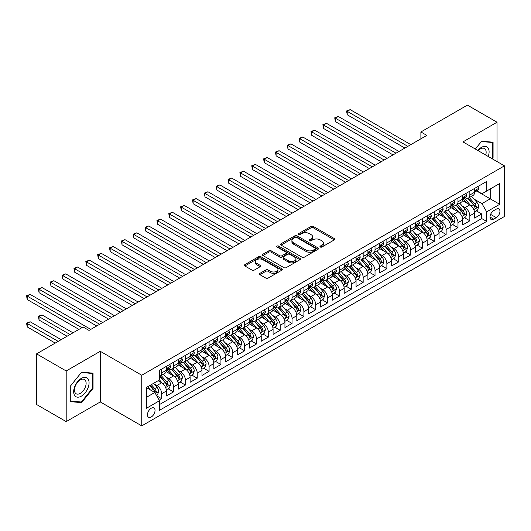 <?xml version="1.0" encoding="UTF-8"?>
<svg xmlns="http://www.w3.org/2000/svg" width="531" height="531" viewBox="0 0 531 531"><rect width="100%" height="100%" fill="white"/><g stroke="black" fill="none" stroke-linecap="round" stroke-linejoin="round"><path stroke-width="0.8" d="M320.293 247.028A1.155 0.664 0 0 0 321.919 247.028L334.284 239.893A1.646 0.949 0 0 0 334.762 239.215A1.646 0.949 0 0 0 334.284 238.545L313.343 226.458A1.646 0.949 0 0 0 311.013 226.458L298.654 233.594A1.155 0.664 0 0 0 298.316 234.065A1.155 0.664 0 0 0 298.654 234.529A1.155 0.664 0 0 0 300.28 234.529L301.88 233.607A5.264 3.04 0 0 1 309.327 233.607L311.073 234.616A5.264 3.04 0 0 1 312.613 236.766A5.264 3.04 0 0 1 311.073 238.917L309.473 239.839A1.155 0.664 0 0 0 309.135 240.311A1.155 0.664 0 0 0 309.473 240.782A1.155 0.664 0 0 0 311.1 240.782L312.699 239.853A5.264 3.04 0 0 1 320.147 239.853L321.892 240.862A5.264 3.04 0 0 1 323.432 243.012A5.264 3.04 0 0 1 321.892 245.163L320.293 246.085A1.155 0.664 0 0 0 319.954 246.557A1.155 0.664 0 0 0 320.293 247.028L320.293 246.085M151.242 416.988A5.363 3.1 120 0 0 154.747 412.262A5.363 3.1 120 0 0 153.924 407.967A5.363 3.1 120 0 0 151.242 408.233A5.363 3.1 120 0 0 147.737 412.959A5.363 3.1 120 0 0 148.561 417.253A5.363 3.1 120 0 0 151.242 416.988M259.938 273.339A1.646 0.949 0 0 0 259.46 274.009A1.646 0.949 0 0 0 259.938 274.686L265.819 278.078A1.646 0.949 0 0 0 268.142 278.078L281.868 270.146A1.646 0.949 0 0 0 282.353 269.476A1.646 0.949 0 0 0 281.868 268.805L260.927 256.712A1.646 0.949 0 0 0 258.604 256.712L244.877 264.644A1.646 0.949 0 0 0 244.393 265.314A1.646 0.949 0 0 0 244.877 265.985L251.973 270.08A1.646 0.949 0 0 0 254.296 270.08L260.17 266.688A1.646 0.949 0 0 0 260.655 266.018A1.646 0.949 0 0 0 260.17 265.347L256.652 263.316A4.401 2.542 0 0 1 255.365 261.517A4.401 2.542 0 0 1 258.079 259.168A4.401 2.542 0 0 1 262.878 259.719L276.664 267.684A4.401 2.542 0 0 1 277.952 269.476A4.401 2.542 0 0 1 275.237 271.826A4.401 2.542 0 0 1 270.438 271.275L268.142 269.947A1.646 0.949 0 0 0 265.819 269.947L259.938 273.339L259.938 274.686M100.273 351.296L66.196 370.97L36.566 353.858L36.566 404.503L66.196 421.607L100.273 401.934L141.757 425.882L141.757 375.244L100.273 351.296L100.273 401.934M497.043 161.57L497.043 122.223L462.966 141.896L504.45 165.845L141.757 375.244M497.043 122.223L467.413 105.118L420.891 131.973L420.891 138.817M36.566 353.858L83.088 327.003L89.016 330.421L426.818 135.398L420.891 131.973M302 257.183A1.646 0.949 0 0 0 304.323 257.183L318.056 249.258A1.646 0.949 0 0 0 318.534 248.588A1.646 0.949 0 0 0 318.056 247.917L297.114 235.824A1.646 0.949 0 0 0 294.785 235.824L281.058 243.749A1.646 0.949 0 0 0 280.574 244.426A1.646 0.949 0 0 0 281.058 245.096L302 257.183M277.501 247.273A1.155 0.664 0 0 1 278.669 247.439L278.669 246.072L299.962 258.358A1.646 0.949 0 0 1 300.446 259.035A1.646 0.949 0 0 1 299.962 259.705L286.236 267.631A1.646 0.949 0 0 1 283.906 267.631L262.964 255.537L268.839 252.172L268.839 250.805L262.964 254.196A1.646 0.949 0 0 0 262.487 254.867A1.646 0.949 0 0 0 262.964 255.537L262.964 254.196M268.839 252.172A1.646 0.949 0 0 1 271.168 252.172L271.168 250.805A1.646 0.949 0 0 0 268.839 250.805M271.168 250.805L279.658 255.71A1.646 0.949 0 0 0 281.988 255.71L285.884 253.46A1.646 0.949 0 0 0 286.368 252.783A1.646 0.949 0 0 0 285.884 252.112L277.043 247.008A1.155 0.664 0 0 1 276.704 246.537A1.155 0.664 0 0 1 277.414 245.926A1.155 0.664 0 0 1 278.669 246.072M159.214 400.135L161.67 398.715L156.751 395.88M153.957 383.794L156.93 385.513A6.704 3.87 60 0 1 161.67 393.723L166.409 390.982L166.409 395.98L173.524 391.878L168.128 388.758M165.805 376.95L168.785 378.669A6.704 3.87 60 0 1 173.524 386.88L178.263 384.145L178.263 389.137L185.379 385.035L179.982 381.915M177.659 370.107L180.633 371.826A6.704 3.87 60 0 1 185.379 380.037L190.118 377.302L190.118 382.293L197.227 378.191L191.837 375.072M189.514 363.264L192.487 364.983A6.704 3.87 60 0 1 197.227 373.193L201.972 370.459L201.972 375.45L209.081 371.348L203.685 368.235M201.362 356.42L204.342 358.14A6.704 3.87 60 0 1 209.081 366.35L213.82 363.616L213.82 368.607L220.936 364.505L215.54 361.392M213.216 349.577L216.19 351.296A6.704 3.87 60 0 1 220.936 359.507L225.675 356.772L225.675 361.764L232.784 357.662L227.394 354.549M225.071 342.734L228.045 344.453A6.704 3.87 60 0 1 232.784 352.664L237.53 349.929L237.53 354.92L244.638 350.818L239.249 347.705M236.926 335.891L239.899 337.61A6.704 3.87 60 0 1 244.638 345.82L249.378 343.086L249.378 348.077L256.493 343.975L251.097 340.862M248.773 329.047L251.754 330.767A6.704 3.87 60 0 1 256.493 338.977L261.232 336.242L261.232 341.234L268.347 337.132L262.951 334.019M260.628 322.204L263.602 323.923A6.704 3.87 60 0 1 268.347 332.134L273.087 329.399L273.087 334.391L280.195 330.289L274.806 327.176M272.483 315.361L275.456 317.08A6.704 3.87 60 0 1 280.195 325.291L284.941 322.556L284.941 327.547L292.05 323.445L286.654 320.332M284.331 308.518L287.311 310.237A6.704 3.87 60 0 1 292.05 318.447L296.789 315.713L296.789 320.704L303.905 316.602L298.508 313.489M296.185 301.674L299.159 303.393A6.704 3.87 60 0 1 303.905 311.604L308.644 308.869L308.644 313.861L315.753 309.759L310.363 306.646M308.04 294.831L311.013 296.55A6.704 3.87 60 0 1 315.753 304.761L320.498 302.026L320.498 307.018L327.607 302.916L322.217 299.803M319.894 287.988L322.868 289.707A6.704 3.87 60 0 1 327.607 297.918L332.346 295.183L332.346 300.174L339.462 296.072L334.065 292.959M331.742 281.145L334.722 282.864A6.704 3.87 60 0 1 339.462 291.074L344.201 288.34L344.201 293.338L351.316 289.229L345.92 286.116M343.597 274.301L346.57 276.02A6.704 3.87 60 0 1 351.316 284.231L356.055 281.496L356.055 286.494L363.164 282.386L357.775 279.273M355.451 267.458L358.425 269.177A6.704 3.87 60 0 1 363.164 277.388L367.91 274.653L367.91 279.651L375.019 275.543L369.622 272.43M367.299 260.615L370.28 262.334A6.704 3.87 60 0 1 375.019 270.544L379.758 267.81L379.758 272.808L386.873 268.699L381.477 265.586M379.154 253.772L382.128 255.491A6.704 3.87 60 0 1 386.873 263.701L391.612 260.967L391.612 265.965L398.721 261.856L393.332 258.743M391.008 246.928L393.982 248.647A6.704 3.87 60 0 1 398.721 256.858L403.467 254.123L403.467 259.121L410.576 255.013L405.186 251.9M402.863 240.085L405.837 241.804A6.704 3.87 60 0 1 410.576 250.015L415.315 247.28L415.315 252.278L422.43 248.169L417.034 245.056M414.711 233.242L417.691 234.961A6.704 3.87 60 0 1 422.43 243.171L427.17 240.437L427.17 245.435L434.285 241.326L428.889 238.213M426.566 226.398L429.539 228.118A6.704 3.87 60 0 1 434.285 236.335L439.024 233.594L439.024 238.592L446.133 234.483L440.743 231.37M438.42 219.555L441.394 221.274A6.704 3.87 60 0 1 446.133 229.492L450.879 226.75L450.879 231.748L457.987 227.64L452.591 224.527M450.268 212.719L453.248 214.431A6.704 3.87 60 0 1 457.987 222.648L462.727 219.907L462.727 224.905L469.842 220.796L469.842 215.805A6.704 3.87 -120 0 0 465.096 207.588L462.123 205.875M464.446 217.683L469.842 220.796M166.409 390.982A6.704 3.87 -120 0 0 161.67 382.771L158.112 380.72M178.263 384.145A6.704 3.87 -120 0 0 173.524 375.928L166.196 371.7M190.118 377.302A6.704 3.87 -120 0 0 185.379 369.085L178.044 364.857M201.972 370.459A6.704 3.87 -120 0 0 197.227 362.242L189.899 358.013M213.82 363.616A6.704 3.87 -120 0 0 209.081 355.398L201.753 351.17M225.675 356.772A6.704 3.87 -120 0 0 220.936 348.555L213.601 344.327M237.53 349.929A6.704 3.87 -120 0 0 232.784 341.712L225.456 337.484M249.378 343.086A6.704 3.87 -120 0 0 244.638 334.869L237.311 330.64M261.232 336.242A6.704 3.87 -120 0 0 256.493 328.032L249.165 323.797M273.087 329.399A6.704 3.87 -120 0 0 268.347 321.189L261.013 316.954M284.941 322.556A6.704 3.87 -120 0 0 280.195 314.345L272.868 310.111M296.789 315.713A6.704 3.87 -120 0 0 292.05 307.502L284.722 303.267M308.644 308.869A6.704 3.87 -120 0 0 303.905 300.659L296.57 296.424M320.498 302.026A6.704 3.87 -120 0 0 315.753 293.816L308.425 289.581M332.346 295.183A6.704 3.87 -120 0 0 327.607 286.972L320.279 282.738M344.201 288.34A6.704 3.87 -120 0 0 339.462 280.129L332.134 275.894M356.055 281.496A6.704 3.87 -120 0 0 351.316 273.286L343.982 269.051M367.91 274.653A6.704 3.87 -120 0 0 363.164 266.443L355.836 262.208M379.758 267.81A6.704 3.87 -120 0 0 375.019 259.599L367.691 255.365M391.612 260.967A6.704 3.87 -120 0 0 386.873 252.756L379.539 248.521M403.467 254.123A6.704 3.87 -120 0 0 398.721 245.913L391.393 241.678M415.315 247.28A6.704 3.87 -120 0 0 410.576 239.069L403.248 234.835M427.17 240.437A6.704 3.87 -120 0 0 422.43 232.226L415.103 227.991M439.024 233.594A6.704 3.87 -120 0 0 434.285 225.383L426.951 221.148M450.879 226.75A6.704 3.87 -120 0 0 446.133 218.54L438.805 214.305M462.727 219.907A6.704 3.87 -120 0 0 457.987 211.696L450.66 207.462M496.273 209.168L493.664 210.668A5.197 3 120 0 0 490.272 215.247A5.197 3 120 0 0 491.069 219.416A5.197 3 120 0 0 493.664 219.157L496.273 217.65A5.197 3 120 0 0 499.664 213.07A5.197 3 120 0 0 498.868 208.909A5.197 3 120 0 0 496.273 209.168M141.757 425.882L504.45 216.489L504.45 165.845M146.496 397.281L154.793 392.489L159.539 400.699L159.539 410.284L486.668 221.414L486.668 211.836L481.929 203.619L473.977 199.032M159.539 400.699L146.496 408.233L146.496 387.424L159.539 379.897L159.539 370.319L486.668 181.449L486.668 191.027L499.711 183.5L499.711 204.309L486.668 211.836M168.719 368.779L168.785 368.813A6.704 3.87 60 0 0 172.137 369.145L176.876 366.41A6.704 3.87 -120 0 0 178.263 363.337L178.263 359.507M180.573 361.936L180.633 361.969A6.704 3.87 60 0 0 183.985 362.301L188.731 359.567A6.704 3.87 -120 0 0 190.118 356.493L190.118 352.664M192.428 355.093L192.487 355.126A6.704 3.87 60 0 0 195.839 355.458L200.579 352.723A6.704 3.87 -120 0 0 201.972 349.65L201.972 345.82M204.276 348.25L204.342 348.283A6.704 3.87 60 0 0 207.694 348.615L212.433 345.88A6.704 3.87 -120 0 0 213.82 342.807L213.82 338.977M216.13 341.406L216.19 341.44A6.704 3.87 60 0 0 219.549 341.772L224.288 339.037A6.704 3.87 -120 0 0 225.675 335.964L225.675 332.134M227.985 334.563L228.045 334.596A6.704 3.87 60 0 0 231.397 334.928L236.142 332.194A6.704 3.87 -120 0 0 237.53 329.12L237.53 325.291M239.839 327.72L239.899 327.753A6.704 3.87 60 0 0 243.251 328.085L247.99 325.35A6.704 3.87 -120 0 0 249.378 322.277L249.378 318.447M251.687 320.877L251.754 320.91A6.704 3.87 60 0 0 255.106 321.242L259.845 318.507A6.704 3.87 -120 0 0 261.232 315.441L261.232 311.604M263.542 314.033L263.602 314.067A6.704 3.87 60 0 0 266.954 314.398L271.699 311.664A6.704 3.87 -120 0 0 273.087 308.597L273.087 304.761M275.397 307.19L275.456 307.223A6.704 3.87 60 0 0 278.808 307.555L283.547 304.821A6.704 3.87 -120 0 0 284.941 301.754L284.941 297.918M287.244 300.347L287.311 300.38A6.704 3.87 60 0 0 290.663 300.712L295.402 297.977A6.704 3.87 -120 0 0 296.789 294.911L296.789 291.074M299.099 293.504L299.159 293.537A6.704 3.87 60 0 0 302.517 293.869L307.257 291.134A6.704 3.87 -120 0 0 308.644 288.067L308.644 284.231M310.954 286.66L311.013 286.694A6.704 3.87 60 0 0 314.365 287.025L319.111 284.291A6.704 3.87 -120 0 0 320.498 281.224L320.498 277.388M322.808 279.817L322.868 279.85A6.704 3.87 60 0 0 326.22 280.182L330.959 277.447A6.704 3.87 -120 0 0 332.346 274.381L332.346 270.544M334.656 272.974L334.722 273.007A6.704 3.87 60 0 0 338.074 273.346L342.814 270.604A6.704 3.87 -120 0 0 344.201 267.538L344.201 263.701M346.511 266.131L346.57 266.17A6.704 3.87 60 0 0 349.922 266.502L354.668 263.761A6.704 3.87 -120 0 0 356.055 260.694L356.055 256.858M358.365 259.287L358.425 259.327A6.704 3.87 60 0 0 361.777 259.659L366.516 256.918A6.704 3.87 -120 0 0 367.91 253.851L367.91 250.015M370.213 252.444L370.28 252.484A6.704 3.87 60 0 0 373.632 252.816L378.371 250.074A6.704 3.87 -120 0 0 379.758 247.008L379.758 243.171M382.068 245.601L382.128 245.641A6.704 3.87 60 0 0 385.486 245.972L390.225 243.231A6.704 3.87 -120 0 0 391.612 240.165L391.612 236.328M393.922 238.758L393.982 238.797A6.704 3.87 60 0 0 397.334 239.129L402.08 236.388A6.704 3.87 -120 0 0 403.467 233.321L403.467 229.485M405.777 231.914L405.837 231.954A6.704 3.87 60 0 0 409.189 232.286L413.928 229.545A6.704 3.87 -120 0 0 415.315 226.478L415.315 222.642M417.625 225.071L417.691 225.111A6.704 3.87 60 0 0 421.043 225.443L425.782 222.701A6.704 3.87 -120 0 0 427.17 219.635L427.17 215.805M429.479 218.228L429.539 218.268A6.704 3.87 60 0 0 432.891 218.599L437.637 215.858A6.704 3.87 -120 0 0 439.024 212.792L439.024 208.962M441.334 211.384L441.394 211.424A6.704 3.87 60 0 0 444.746 211.756L449.485 209.015A6.704 3.87 -120 0 0 450.879 205.948L450.879 202.119M453.182 204.541L453.248 204.581A6.704 3.87 60 0 0 456.6 204.913L461.339 202.172A6.704 3.87 -120 0 0 462.727 199.105L462.727 195.275M159.539 404.536L481.69 218.54L481.69 213.953L474.581 218.062L474.581 213.064A6.704 3.87 -120 0 0 469.842 204.853L462.508 200.618M465.037 197.698L465.096 197.738A6.704 3.87 -120 0 0 468.455 198.07A6.704 3.87 -120 0 0 469.842 194.996L469.842 191.167M468.455 198.07L473.194 195.328A6.704 3.87 -120 0 0 474.581 192.262L474.581 188.432M161.67 369.085L161.67 372.921A6.704 3.87 60 0 1 160.282 375.988A6.704 3.87 60 0 1 159.539 376.26M160.282 375.988L165.022 373.253A6.704 3.87 -120 0 0 166.409 370.18L166.409 366.35M173.524 362.242L173.524 366.078A6.704 3.87 60 0 1 172.137 369.145M185.379 355.398L185.379 359.235A6.704 3.87 60 0 1 183.985 362.301M197.227 348.555L197.227 352.392A6.704 3.87 60 0 1 195.839 355.458M209.081 341.712L209.081 345.548A6.704 3.87 60 0 1 207.694 348.615M220.936 334.869L220.936 338.705A6.704 3.87 60 0 1 219.549 341.772M232.784 328.025L232.784 331.862A6.704 3.87 60 0 1 231.397 334.928M244.638 321.182L244.638 325.018A6.704 3.87 60 0 1 243.251 328.085M256.493 314.345L256.493 318.175A6.704 3.87 60 0 1 255.106 321.242M268.347 307.502L268.347 311.332A6.704 3.87 60 0 1 266.954 314.398M280.195 300.659L280.195 304.489A6.704 3.87 60 0 1 278.808 307.555M292.05 293.816L292.05 297.645A6.704 3.87 60 0 1 290.663 300.712M303.905 286.972L303.905 290.802A6.704 3.87 60 0 1 302.517 293.869M315.753 280.129L315.753 283.959A6.704 3.87 60 0 1 314.365 287.025M327.607 273.286L327.607 277.116A6.704 3.87 60 0 1 326.22 280.182M339.462 266.443L339.462 270.272A6.704 3.87 60 0 1 338.074 273.346M351.316 259.599L351.316 263.429A6.704 3.87 60 0 1 349.922 266.502M363.164 252.756L363.164 256.586A6.704 3.87 60 0 1 361.777 259.659M375.019 245.913L375.019 249.743A6.704 3.87 60 0 1 373.632 252.816M386.873 239.069L386.873 242.899A6.704 3.87 60 0 1 385.486 245.972M398.721 232.226L398.721 236.056A6.704 3.87 60 0 1 397.334 239.129M410.576 225.383L410.576 229.213A6.704 3.87 60 0 1 409.189 232.286M422.43 218.54L422.43 222.37A6.704 3.87 60 0 1 421.043 225.443M434.285 211.696L434.285 215.526A6.704 3.87 60 0 1 432.891 218.599M446.133 204.853L446.133 208.683A6.704 3.87 60 0 1 444.746 211.756M457.987 198.01L457.987 201.84A6.704 3.87 60 0 1 456.6 204.913M457.987 222.648L457.987 227.64M446.133 229.492L446.133 234.483M434.285 236.335L434.285 241.326M422.43 243.171L422.43 248.169M410.576 250.015L410.576 255.013M398.721 256.858L398.721 261.856M386.873 263.701L386.873 268.699M375.019 270.544L375.019 275.543M363.164 277.388L363.164 282.386M351.316 284.231L351.316 289.229M339.462 291.074L339.462 296.072M327.607 297.918L327.607 302.916M315.753 304.761L315.753 309.759M303.905 311.604L303.905 316.602M292.05 318.447L292.05 323.445M280.195 325.291L280.195 330.289M268.347 332.134L268.347 337.132M256.493 338.977L256.493 343.975M244.638 345.82L244.638 350.818M232.784 352.664L232.784 357.662M220.936 359.507L220.936 364.505M209.081 366.35L209.081 371.348M197.227 373.193L197.227 378.191M185.379 380.037L185.379 385.035M173.524 386.88L173.524 391.878M161.67 393.723L161.67 398.715M154.793 392.489L146.496 387.703M481.929 203.619L490.226 198.833L490.226 188.976L499.711 183.5M476.652 190.994L499.711 204.309M476.891 190.855L481.929 193.769L486.668 191.027M66.196 370.97L66.196 421.607M476.3 210.84L481.69 213.953M481.69 218.54L486.668 221.414M492.071 158.703L493.073 157.461L493.073 142.208L481.637 141.186L475.325 149.032M70.165 401.622L81.608 402.644L93.044 388.413L93.044 373.16L81.608 372.145L70.165 386.369L70.165 401.622M492.476 157.116L493.073 157.461M92.454 388.075L93.044 388.413M80.4 401.947L81.608 402.644M320.751 247.187L321.892 246.53A5.264 3.04 0 0 0 323.432 244.379L323.432 243.012M312.613 236.766L312.613 238.134A5.264 3.04 0 0 1 311.073 240.284L309.931 240.941M334.258 239.899L313.343 227.826A1.646 0.949 0 0 0 311.013 227.826L299.112 234.695M318.029 249.271L297.114 237.191A1.646 0.949 0 0 0 294.785 237.191L281.078 245.11M315.142 249.059A1.155 0.664 0 0 0 315.48 248.588A1.155 0.664 0 0 0 315.142 248.116L296.763 237.503A1.155 0.664 0 0 0 295.136 237.503L293.444 238.479A5.264 3.04 0 0 0 291.904 240.629A5.264 3.04 0 0 0 293.444 242.78L306.009 250.035A5.264 3.04 0 0 0 313.456 250.035L315.142 249.059L315.142 250.426A1.155 0.664 0 0 0 315.48 249.955L315.48 248.588M291.904 240.629L291.904 241.997A5.264 3.04 0 0 0 293.444 244.147L293.444 242.78M315.142 250.426L313.456 251.402A5.264 3.04 0 0 1 306.009 251.402L293.444 244.147M271.168 252.172L279.658 257.077A1.646 0.949 0 0 0 281.988 257.077L285.884 254.827A1.646 0.949 0 0 0 286.368 254.157L286.368 252.783M278.669 247.439L299.942 259.719M288.472 260.794A4.401 2.542 0 0 0 293.271 261.345A4.401 2.542 0 0 0 295.986 259.002A4.401 2.542 0 0 0 294.698 257.203L289.84 254.395A1.646 0.949 0 0 0 287.517 254.395L283.614 256.646A1.646 0.949 0 0 0 283.136 257.323A1.646 0.949 0 0 0 283.614 257.993L288.472 260.794L288.472 262.161A4.401 2.542 0 0 0 293.271 262.712A4.401 2.542 0 0 0 295.986 260.369L295.986 259.002M283.136 257.323L283.136 258.69A1.646 0.949 0 0 0 283.614 259.36L283.614 257.993M288.472 262.161L283.614 259.36M277.952 269.476L277.952 270.843A4.401 2.542 0 0 1 275.237 273.193A4.401 2.542 0 0 1 270.438 272.642L268.142 271.314A1.646 0.949 0 0 0 265.819 271.314L259.964 274.693M255.365 261.517L255.365 262.885A4.401 2.542 0 0 0 256.652 264.684L256.652 263.316M260.17 265.347L260.17 266.688L256.652 264.684M281.868 268.805L281.868 270.146L260.927 258.086A1.646 0.949 0 0 0 258.604 258.086L244.897 265.998L244.877 264.644M474.482 211.889L477.542 210.123L478.73 206.698A4.44 2.562 -120 0 0 476.997 202.53L471.581 196.258M470.499 205.285L464.306 198.123M466.975 203.2L463.384 199.039A10.647 6.146 -120 0 0 463.052 198.674M347.221 142.135L381.178 161.743L323.518 128.449L323.518 125.031L326.479 123.318L387.106 158.318M467.844 198.309L473.327 204.654A4.44 2.562 60 0 1 474.906 207.714C475.577 208.603 476.048 208.331 476.334 206.891A4.44 2.562 -120 0 0 474.747 203.831L469.331 197.559M468.169 198.209L474.057 205.019A2.263 1.308 60 0 1 474.628 205.909L476.334 206.891M474.906 207.714L475.232 208.238M477.721 186.613L478.73 188.359A4.44 2.562 60 0 1 477.807 190.324L475.557 191.625A4.44 2.562 -120 0 0 476.334 190.602L476.241 190.211M407.848 146.344L347.221 111.344L350.188 109.632L410.815 144.631M474.727 191.837L474.747 191.837A4.44 2.562 -120 0 0 475.557 191.625M475.756 190.271L476.334 190.602C476.055 189.932 475.577 190.211 474.906 191.425A4.44 2.562 60 0 1 474.581 192.056M404.887 148.056L347.221 114.762L347.221 111.344L346.57 110.966L350.188 109.632M347.221 114.762L346.57 110.966M488.228 156.479A10.892 6.292 120 0 0 481.398 147.406A10.892 6.292 120 0 0 477.827 150.479M485.732 155.045A8.25 4.766 120 0 0 484.438 148.534A8.25 4.766 120 0 0 480.316 148.945A8.25 4.766 120 0 0 478.159 150.665M475.351 149.045L481.398 141.525L492.476 142.514L492.476 157.289L491.573 158.417M491.746 142.089L492.476 142.514M88.04 387.849A10.892 6.292 120 0 0 85.219 377.329A10.892 6.292 120 0 0 74.698 386.661A10.892 6.292 120 0 0 77.519 397.181A10.892 6.292 120 0 0 88.04 387.849M85.338 387.086A8.25 4.766 120 0 0 84.416 379.486A8.25 4.766 120 0 0 75.236 386.183A8.25 4.766 120 0 0 76.165 393.776A8.25 4.766 120 0 0 85.338 387.086M70.284 401.044L70.284 386.263L81.369 372.477L92.454 373.472L92.454 388.247L81.369 402.033L70.165 400.971M91.717 373.047L92.454 373.472M462.627 218.732L465.694 216.967L466.875 213.542A4.44 2.562 -120 0 0 465.149 209.373L459.733 203.101M458.645 212.128L452.458 204.966M455.127 210.044L451.529 205.882A10.647 6.146 -120 0 0 451.204 205.51M335.373 148.979L369.33 168.586L311.664 135.292L311.664 131.874L314.631 130.161L375.258 165.161M455.996 205.152L461.472 211.497A4.44 2.562 60 0 1 463.059 214.557C463.722 215.447 464.2 215.174 464.479 213.734A4.44 2.562 -120 0 0 462.893 210.674L457.476 204.402M456.315 205.046L462.202 211.862A2.263 1.308 60 0 1 462.773 212.745L464.479 213.734M463.059 214.557L463.377 215.082M450.779 225.575L453.839 223.81L455.021 220.385A4.44 2.562 -120 0 0 453.295 216.217L447.879 209.944M446.797 218.971L440.604 211.809M443.272 216.887L439.681 212.725A10.647 6.146 -120 0 0 439.349 212.354M323.518 155.822L357.476 175.429L299.816 142.135L299.816 138.717L302.776 137.005L363.403 172.004M444.142 211.995L449.618 218.341A4.44 2.562 60 0 1 451.204 221.4C451.868 222.29 452.346 222.018 452.624 220.577A4.44 2.562 -120 0 0 451.045 217.518L445.628 211.245M444.467 211.889L450.348 218.706A2.263 1.308 60 0 1 450.919 219.588L452.624 220.577M451.204 221.4L451.529 221.925M438.925 232.419L441.984 230.653L443.173 227.228A4.44 2.562 -120 0 0 441.44 223.06L436.024 216.787M434.942 225.814L428.749 218.653M431.418 223.73L427.827 219.569A10.647 6.146 -120 0 0 427.495 219.197M311.664 162.665L345.621 182.272L287.961 148.979L287.961 145.56L290.922 143.848L351.549 178.847M432.287 218.838L437.77 225.184A4.44 2.562 60 0 1 439.349 228.244C440.02 229.133 440.491 228.861 440.77 227.421A4.44 2.562 -120 0 0 439.19 224.361L433.774 218.088M432.612 218.732L438.5 225.549A2.263 1.308 60 0 1 439.071 226.432L440.77 227.421M439.349 228.244L439.675 228.768M427.07 239.262L430.137 237.496L431.318 234.071A4.44 2.562 -120 0 0 429.586 229.903L424.176 223.631M423.088 232.658L416.901 225.496M419.563 230.573L415.972 226.412A10.647 6.146 -120 0 0 415.647 226.04M299.816 169.508L333.773 189.116L276.107 155.822L276.107 152.404L279.074 150.691L339.701 185.691M420.439 225.682L425.915 232.02A4.44 2.562 60 0 1 427.495 235.08C428.165 235.976 428.636 235.704 428.922 234.264A4.44 2.562 -120 0 0 427.336 231.204L421.919 224.932M420.758 225.575L426.645 232.392A2.263 1.308 60 0 1 427.216 233.275L428.922 234.264M427.495 235.08L427.82 235.611M465.866 193.457L466.875 195.202A4.44 2.562 60 0 1 465.959 197.167L463.702 198.468A4.44 2.562 -120 0 0 464.479 197.446L464.386 197.054M396 153.187L335.373 118.187L338.333 116.475L398.96 151.474M462.879 198.68L462.893 198.68A4.44 2.562 -120 0 0 463.702 198.468M463.908 197.114L464.479 197.446C464.2 196.775 463.722 197.054 463.059 198.269A4.44 2.562 60 0 1 462.727 198.899M393.033 154.899L335.373 121.606L335.373 118.187L334.722 117.809L338.333 116.475M335.373 121.606L334.722 117.809M454.018 200.3L455.021 202.045A4.44 2.562 60 0 1 454.105 204.01L451.854 205.311A4.44 2.562 -120 0 0 452.624 204.289L452.531 203.897M384.145 160.03L322.868 124.652L326.479 123.318M451.025 205.524L451.045 205.524A4.44 2.562 -120 0 0 451.854 205.311M452.054 203.957L452.624 204.289C452.346 203.619 451.874 203.891 451.204 205.112A4.44 2.562 60 0 1 450.879 205.743M323.518 128.449L322.868 124.652M442.164 207.143L443.173 208.889A4.44 2.562 60 0 1 442.25 210.853L440 212.154A4.44 2.562 -120 0 0 440.77 211.132L440.677 210.741M372.291 166.873L311.013 131.496L314.631 130.161M439.17 212.367L439.19 212.367A4.44 2.562 -120 0 0 440 212.154M440.199 210.8L440.77 211.132C440.491 210.462 440.02 210.734 439.349 211.955A4.44 2.562 60 0 1 439.024 212.586M311.664 135.292L311.013 131.496M430.309 213.986L431.318 215.732A4.44 2.562 60 0 1 430.402 217.697L428.145 218.998A4.44 2.562 -120 0 0 428.922 217.975L428.829 217.584M360.443 173.717L299.159 138.339L302.776 137.005M427.316 219.21L427.336 219.21A4.44 2.562 -120 0 0 428.145 218.998M428.344 217.644L428.922 217.975C428.643 217.305 428.165 217.577 427.495 218.799A4.44 2.562 60 0 1 427.17 219.429M299.816 142.135L299.159 138.339M415.215 246.105L418.282 244.34L419.463 240.915A4.44 2.562 -120 0 0 417.738 236.746L412.322 230.474M411.233 239.501L405.047 232.339M407.715 237.417L404.124 233.255A10.647 6.146 -120 0 0 403.792 232.883M287.961 176.352L321.919 195.959L264.252 162.665L264.252 159.247L267.219 157.534L327.846 192.534M408.585 232.525L414.061 238.864A4.44 2.562 60 0 1 415.647 241.924C416.311 242.82 416.789 242.548 417.067 241.107A4.44 2.562 -120 0 0 415.481 238.047L410.071 231.775M408.903 232.419L414.791 239.235A2.263 1.308 60 0 1 415.361 240.118L417.067 241.107M415.647 241.924L415.965 242.455M418.461 220.83L419.463 222.575A4.44 2.562 60 0 1 418.547 224.54L416.297 225.841A4.44 2.562 -120 0 0 417.067 224.819L416.974 224.427M348.588 180.56L287.311 145.182L290.922 143.848M415.468 226.047L415.481 226.047A4.44 2.562 -120 0 0 416.297 225.841M416.496 224.487L417.067 224.819C416.789 224.148 416.317 224.421 415.647 225.642A4.44 2.562 60 0 1 415.315 226.272M287.961 148.979L287.311 145.182M403.368 252.948L406.427 251.183L407.616 247.758A4.44 2.562 -120 0 0 405.883 243.59L400.467 237.317M399.385 246.344L393.192 239.182M395.86 244.26L392.27 240.098A10.647 6.146 -120 0 0 391.938 239.727M276.107 183.195L310.064 202.802L252.404 169.508L252.404 166.09L255.365 164.378L315.991 199.377M396.73 239.368L402.206 245.707A4.44 2.562 60 0 1 403.792 248.767C404.463 249.663 404.934 249.391 405.213 247.95A4.44 2.562 -120 0 0 403.633 244.891L398.217 238.618M397.055 239.262L402.936 246.079A2.263 1.308 60 0 1 403.507 246.961L405.213 247.95M403.792 248.767L404.118 249.298M406.607 227.673L407.616 229.419A4.44 2.562 60 0 1 406.693 231.383L404.443 232.684A4.44 2.562 -120 0 0 405.213 231.662L405.12 231.27M336.734 187.403L275.456 152.025L279.074 150.691M403.613 232.89L403.633 232.89A4.44 2.562 -120 0 0 404.443 232.684M404.642 231.33L405.213 231.662C404.934 230.992 404.463 231.264 403.792 232.485A4.44 2.562 60 0 1 403.467 233.116M276.107 155.822L275.456 152.025M391.513 259.792L394.573 258.026L395.761 254.601A4.44 2.562 -120 0 0 394.029 250.433L388.612 244.16M387.53 253.187L381.338 246.019M384.006 251.103L380.415 246.942A10.647 6.146 -120 0 0 380.083 246.57M264.252 190.038L298.21 209.645L240.55 176.352L240.55 172.927L243.51 171.221L304.137 206.22M384.875 246.211L390.358 252.55A4.44 2.562 60 0 1 391.938 255.61C392.608 256.506 393.079 256.234 393.365 254.794A4.44 2.562 -120 0 0 391.778 251.734L386.362 245.461M385.201 246.105L391.088 252.922A2.263 1.308 60 0 1 391.659 253.805L393.365 254.794M391.938 255.61L392.263 256.141M394.752 234.516L395.761 236.262A4.44 2.562 60 0 1 394.838 238.227L392.588 239.527A4.44 2.562 -120 0 0 393.365 238.505L393.272 238.114M324.879 194.246L263.602 158.869L267.219 157.534M391.759 239.733L391.778 239.733A4.44 2.562 -120 0 0 392.588 239.527M392.787 238.173L393.365 238.505C393.086 237.835 392.608 238.107 391.938 239.328A4.44 2.562 60 0 1 391.612 239.959M264.252 162.665L263.602 158.869M379.658 266.635L382.725 264.869L383.906 261.444A4.44 2.562 -120 0 0 382.181 257.276L376.764 251.004M375.676 260.031L369.49 252.862M372.158 257.947L368.56 253.785A10.647 6.146 -120 0 0 368.235 253.413M252.404 196.882L286.362 216.489L228.695 183.195L228.695 179.77L231.662 178.064L292.289 213.064M373.027 253.055L378.503 259.393A4.44 2.562 60 0 1 380.09 262.453C380.754 263.349 381.231 263.077 381.51 261.637A4.44 2.562 -120 0 0 379.924 258.577L374.508 252.305M373.346 252.948L379.234 259.765A2.263 1.308 60 0 1 379.804 260.648L381.51 261.637M380.09 262.453L380.408 262.984M382.897 241.359L383.906 243.105A4.44 2.562 60 0 1 382.99 245.07L380.734 246.371A4.44 2.562 -120 0 0 381.51 245.349L381.417 244.957M313.031 201.09L251.754 165.712L255.365 164.378M379.911 246.576L379.924 246.576A4.44 2.562 -120 0 0 380.734 246.371M380.939 245.017L381.51 245.349C381.231 244.678 380.754 244.95 380.09 246.172A4.44 2.562 60 0 1 379.758 246.802M252.404 169.508L251.754 165.712M367.81 273.478L370.87 271.713L372.052 268.288A4.44 2.562 -120 0 0 370.326 264.119L364.91 257.847M363.828 266.874L357.635 259.705M360.303 264.79L356.713 260.628A10.647 6.146 -120 0 0 356.381 260.256M240.55 203.725L274.507 223.332L216.847 190.038L216.847 186.613L219.807 184.907L280.434 219.907M361.173 259.898L366.649 266.237A4.44 2.562 60 0 1 368.235 269.297C368.899 270.193 369.377 269.921 369.656 268.48A4.44 2.562 -120 0 0 368.076 265.42L362.66 259.148M361.498 259.792L367.379 266.608A2.263 1.308 60 0 1 367.95 267.491L369.656 268.48M368.235 269.297L368.56 269.828M371.05 248.203L372.052 249.948A4.44 2.562 60 0 1 371.136 251.913L368.886 253.214A4.44 2.562 -120 0 0 369.656 252.192L369.563 251.8M301.177 207.933L239.899 172.555L243.51 171.221M368.056 253.42L368.076 253.42A4.44 2.562 -120 0 0 368.886 253.214M369.085 251.86L369.656 252.192C369.377 251.521 368.906 251.794 368.235 253.015A4.44 2.562 60 0 1 367.91 253.645M240.55 176.352L239.899 172.555M355.956 280.322L359.016 278.556L360.204 275.131A4.44 2.562 -120 0 0 358.471 270.963L353.055 264.69M351.973 273.717L345.781 266.549M348.449 271.633L344.858 267.471A10.647 6.146 -120 0 0 344.526 267.1M228.695 210.568L262.653 230.175L204.993 196.882L204.993 193.457L207.953 191.751L268.58 226.75M349.318 266.741L354.801 273.08A4.44 2.562 60 0 1 356.381 276.14C357.051 277.036 357.522 276.764 357.801 275.323A4.44 2.562 -120 0 0 356.221 272.264L350.805 265.991M349.644 266.635L355.531 273.452A2.263 1.308 60 0 1 356.102 274.335L357.801 275.323M356.381 276.14L356.706 276.671M359.195 255.046L360.204 256.792A4.44 2.562 60 0 1 359.281 258.756L357.031 260.057A4.44 2.562 -120 0 0 357.801 259.035L357.708 258.637M289.322 214.776L228.045 179.398L231.662 178.064M356.201 260.263L356.221 260.263A4.44 2.562 -120 0 0 357.031 260.057M357.23 258.703L357.801 259.035C357.522 258.365 357.051 258.637 356.381 259.858A4.44 2.562 60 0 1 356.055 260.489M228.695 183.195L228.045 179.398M344.101 287.165L347.168 285.399L348.349 281.974A4.44 2.562 -120 0 0 346.617 277.806L341.207 271.533M340.119 280.56L333.933 273.392M336.594 278.476L333.003 274.315A10.647 6.146 -120 0 0 332.678 273.943M216.847 217.411L250.805 237.018L193.138 203.725L193.138 200.3L196.105 198.594L256.732 233.594M337.47 273.584L342.946 279.923A4.44 2.562 60 0 1 344.526 282.983C345.196 283.879 345.668 283.607 345.953 282.167A4.44 2.562 -120 0 0 344.367 279.107L338.951 272.834M337.789 273.478L343.676 280.295A2.263 1.308 60 0 1 344.247 281.178L345.953 282.167M344.526 282.983L344.851 283.514M347.34 261.889L348.349 263.635A4.44 2.562 60 0 1 347.433 265.6L345.177 266.901A4.44 2.562 -120 0 0 345.953 265.878L345.86 265.48M277.474 221.619L216.19 186.242L219.807 184.907M344.347 267.106L344.367 267.106A4.44 2.562 -120 0 0 345.177 266.901M345.376 265.546L345.953 265.878C345.674 265.208 345.196 265.48 344.526 266.701A4.44 2.562 60 0 1 344.201 267.332M216.847 190.038L216.19 186.242M332.247 294.008L335.313 292.242L336.495 288.818A4.44 2.562 -120 0 0 334.769 284.649L329.353 278.377M328.264 287.404L322.078 280.235M324.746 285.32L321.155 281.158A10.647 6.146 -120 0 0 320.824 280.786M204.993 224.255L238.95 243.862L181.283 210.568L181.283 207.143L184.25 205.437L244.877 240.437M325.616 280.428L331.092 286.767A4.44 2.562 60 0 1 332.678 289.826C333.342 290.722 333.82 290.45 334.099 289.01A4.44 2.562 -120 0 0 332.512 285.95L327.103 279.678M325.934 280.322L331.822 287.138A2.263 1.308 60 0 1 332.393 288.021L334.099 289.01M332.678 289.826L332.997 290.357M335.492 268.732L336.495 270.478A4.44 2.562 60 0 1 335.579 272.443L333.329 273.744A4.44 2.562 -120 0 0 334.099 272.722L334.006 272.323M265.619 228.463L204.342 193.085L207.953 191.751M332.499 273.95L332.512 273.95A4.44 2.562 -120 0 0 333.329 273.744M333.528 272.39L334.099 272.722C333.82 272.051 333.349 272.323 332.678 273.545A4.44 2.562 60 0 1 332.346 274.175M204.993 196.882L204.342 193.085M320.399 300.851L323.459 299.086L324.647 295.661A4.44 2.562 -120 0 0 322.914 291.492L317.498 285.22M316.416 294.247L310.223 287.079M312.892 292.163L309.301 288.001A10.647 6.146 -120 0 0 308.969 287.629M193.138 231.098L227.095 250.705L169.435 217.411L169.435 213.986L172.396 212.281L233.023 247.28M313.761 287.271L319.237 293.61A4.44 2.562 60 0 1 320.824 296.67C321.494 297.566 321.965 297.294 322.244 295.853A4.44 2.562 -120 0 0 320.664 292.793L315.248 286.521M314.086 287.165L319.967 293.982A2.263 1.308 60 0 1 320.538 294.864L322.244 295.853M320.824 296.67L321.149 297.201M323.638 275.576L324.647 277.321A4.44 2.562 60 0 1 323.724 279.286L321.474 280.587A4.44 2.562 -120 0 0 322.244 279.565L322.151 279.167M253.765 235.306L192.487 199.928L196.105 198.594M320.644 280.793L320.664 280.793A4.44 2.562 -120 0 0 321.474 280.587M321.673 279.233L322.244 279.565C321.965 278.894 321.494 279.167 320.824 280.381A4.44 2.562 60 0 1 320.498 281.018M193.138 203.725L192.487 199.928M308.544 307.695L311.604 305.922L312.792 302.504A4.44 2.562 -120 0 0 311.06 298.336L305.644 292.063M304.562 301.09L298.369 293.922M301.037 299.006L297.446 294.844A10.647 6.146 -120 0 0 297.114 294.473M181.283 237.941L215.241 257.542L157.581 224.255L157.581 220.83L160.541 219.124L221.168 254.123M301.907 294.114L307.389 300.453A4.44 2.562 60 0 1 308.969 303.513C309.639 304.409 310.111 304.137 310.396 302.69A4.44 2.562 -120 0 0 308.81 299.63L303.393 293.364M302.232 294.008L308.119 300.825A2.263 1.308 60 0 1 308.69 301.708L310.396 302.69M308.969 303.513L309.294 304.044M311.783 282.419L312.792 284.165A4.44 2.562 60 0 1 311.87 286.129L309.619 287.43A4.44 2.562 -120 0 0 310.396 286.408L310.303 286.01M241.91 242.149L180.633 206.771L184.25 205.437M308.79 287.636L308.81 287.636A4.44 2.562 -120 0 0 309.619 287.43M309.819 286.076L310.396 286.408C310.117 285.738 309.639 286.01 308.969 287.225A4.44 2.562 60 0 1 308.644 287.862M181.29 210.568L180.633 206.771M296.69 314.538L299.756 312.766L300.938 309.347A4.44 2.562 -120 0 0 299.212 305.179L293.796 298.907M292.707 307.934L286.521 300.765M289.189 305.849L285.592 301.688A10.647 6.146 -120 0 0 285.266 301.316M169.435 244.784L203.393 264.385L145.726 231.098L145.726 227.673L148.693 225.967L209.32 260.967M290.059 300.958L295.535 307.296A4.44 2.562 60 0 1 297.121 310.356C297.785 311.252 298.263 310.98 298.541 309.533A4.44 2.562 -120 0 0 296.955 306.473L291.539 300.207M290.377 300.851L296.265 307.668A2.263 1.308 60 0 1 296.836 308.551L298.541 309.533M297.121 310.356L297.44 310.887M299.929 289.262L300.938 291.008A4.44 2.562 60 0 1 300.022 292.973L297.765 294.274A4.44 2.562 -120 0 0 298.541 293.251L298.449 292.853M230.062 248.993L168.785 213.615L172.396 212.281M296.942 294.479L296.955 294.479A4.44 2.562 -120 0 0 297.765 294.274M297.971 292.92L298.541 293.251C298.263 292.581 297.785 292.853 297.121 294.068A4.44 2.562 60 0 1 296.789 294.705M169.435 217.411L168.785 213.615M284.842 321.381L287.902 319.609L289.083 316.191A4.44 2.562 -120 0 0 287.357 312.022L281.941 305.75M280.859 314.777L274.666 307.608M277.335 312.693L273.744 308.531A10.647 6.146 -120 0 0 273.412 308.159M157.581 251.628L191.538 271.228L133.878 237.941L133.878 234.516L136.839 232.804L197.466 267.81M278.204 307.801L283.68 314.14A4.44 2.562 60 0 1 285.266 317.199C285.93 318.096 286.408 317.817 286.687 316.376A4.44 2.562 -120 0 0 285.107 313.317L279.691 307.051M278.529 307.695L284.41 314.511A2.263 1.308 60 0 1 284.981 315.394L286.687 316.376M285.266 317.199L285.592 317.724M288.081 296.106L289.083 297.851A4.44 2.562 60 0 1 288.167 299.816L285.917 301.117A4.44 2.562 -120 0 0 286.687 300.095L286.594 299.696M218.208 255.836L156.93 220.458L160.541 219.124M285.087 301.323L285.107 301.323A4.44 2.562 -120 0 0 285.917 301.117M286.116 299.763L286.687 300.095C286.408 299.424 285.937 299.696 285.266 300.911A4.44 2.562 60 0 1 284.941 301.548M157.581 224.255L156.93 220.458M272.987 328.224L276.047 326.452L277.235 323.034A4.44 2.562 -120 0 0 275.503 318.865L270.087 312.593M269.005 321.62L262.812 314.452M265.48 319.529L261.889 315.374A10.647 6.146 -120 0 0 261.557 315.002M145.726 258.471L179.684 278.071L122.024 244.784L122.024 241.359L124.984 239.647L185.611 274.653M266.35 314.644L271.832 320.983A4.44 2.562 60 0 1 273.412 324.043C274.082 324.939 274.554 324.66 274.832 323.22A4.44 2.562 -120 0 0 273.253 320.16L267.836 313.894M266.675 314.538L272.562 321.355A2.263 1.308 60 0 1 273.133 322.237L274.832 323.22M273.412 324.043L273.737 324.567M276.226 302.949L277.235 304.694A4.44 2.562 60 0 1 276.312 306.659L274.062 307.96A4.44 2.562 -120 0 0 274.832 306.938L274.739 306.54M206.353 262.679L145.076 227.301L148.693 225.967M273.233 308.166L273.253 308.166A4.44 2.562 -120 0 0 274.062 307.96M274.261 306.606L274.832 306.938C274.554 306.268 274.082 306.54 273.412 307.754A4.44 2.562 60 0 1 273.087 308.392M145.726 231.098L145.076 227.301M261.133 335.068L264.199 333.295L265.381 329.877A4.44 2.562 -120 0 0 263.648 325.702L258.239 319.436M257.15 328.463L250.964 321.295M253.626 326.373L250.035 322.217A10.647 6.146 -120 0 0 249.709 321.846M133.878 265.314L167.836 284.915L110.169 251.628L110.169 248.203L113.136 246.49L173.763 281.496M254.502 321.487L259.978 327.826A4.44 2.562 60 0 1 261.557 330.886C262.228 331.782 262.699 331.503 262.984 330.063A4.44 2.562 -120 0 0 261.398 327.003L255.982 320.737M254.82 321.381L260.708 328.198A2.263 1.308 60 0 1 261.279 329.081L262.984 330.063M261.557 330.886L261.883 331.41M264.372 309.792L265.381 311.538A4.44 2.562 60 0 1 264.465 313.502L262.208 314.803A4.44 2.562 -120 0 0 262.984 313.781L262.891 313.383M194.505 269.522L133.221 234.144L136.839 232.804M261.378 315.009L261.398 315.009A4.44 2.562 -120 0 0 262.208 314.803M262.407 313.449L262.984 313.781C262.706 313.111 262.228 313.383 261.557 314.598A4.44 2.562 60 0 1 261.232 315.235M133.878 237.941L133.221 234.144M249.278 341.911L252.344 340.139L253.526 336.72A4.44 2.562 -120 0 0 251.8 332.545L246.384 326.28M245.295 335.307L239.109 328.138M241.778 333.216L238.187 329.061A10.647 6.146 -120 0 0 237.855 328.689M122.024 272.157L155.981 291.758L98.321 258.471L97.664 254.668L101.282 253.333L161.909 288.34M242.647 328.331L248.123 334.669A4.44 2.562 60 0 1 249.709 337.729C250.373 338.625 250.851 338.347 251.13 336.906A4.44 2.562 -120 0 0 249.543 333.846L244.134 327.581M242.966 328.224L248.853 335.041A2.263 1.308 60 0 1 249.424 335.924L251.13 336.906M249.709 337.729L250.028 338.254M252.524 316.635L253.526 318.381A4.44 2.562 60 0 1 252.61 320.346L250.36 321.647A4.44 2.562 -120 0 0 251.13 320.624L251.037 320.226M182.651 276.366L121.373 240.988L124.984 239.647M249.53 321.852L249.543 321.852A4.44 2.562 -120 0 0 250.36 321.647M250.559 320.293L251.13 320.624C250.851 319.954 250.38 320.226 249.709 321.441A4.44 2.562 60 0 1 249.378 322.078M122.024 244.784L121.373 240.988M237.43 348.754L240.49 346.982L241.678 343.564A4.44 2.562 -120 0 0 239.946 339.389L234.529 333.123M233.448 342.15L227.255 334.981M229.923 340.059L226.332 335.904A10.647 6.146 -120 0 0 226 335.532M110.169 279.001L144.127 298.601L86.467 265.314L86.467 261.889L89.427 260.177L150.054 295.183M230.793 335.174L236.268 341.513A4.44 2.562 60 0 1 237.855 344.573C238.525 345.469 238.996 345.19 239.275 343.749A4.44 2.562 -120 0 0 237.696 340.69L232.279 334.424M231.118 335.068L236.999 341.884A2.263 1.308 60 0 1 237.569 342.767L239.275 343.749M237.855 344.573L238.18 345.097M240.669 323.479L241.678 325.224A4.44 2.562 60 0 1 240.755 327.189L238.505 328.49A4.44 2.562 -120 0 0 239.275 327.468L239.182 327.069M170.796 283.209L109.519 247.824L113.136 246.49M237.676 328.696L237.696 328.696A4.44 2.562 -120 0 0 238.505 328.49M238.704 327.136L239.275 327.468C238.996 326.797 238.525 327.069 237.855 328.284A4.44 2.562 60 0 1 237.53 328.921M110.169 251.628L109.519 247.824M225.575 355.597L228.635 353.825L229.823 350.407A4.44 2.562 -120 0 0 228.091 346.232L222.675 339.966M221.593 348.993L215.4 341.825M218.068 346.902L214.478 342.747A10.647 6.146 -120 0 0 214.146 342.376M98.315 285.844L132.272 305.444L74.612 272.157L74.612 268.732L77.572 267.02M218.938 342.017L224.421 348.356A4.44 2.562 60 0 1 226 351.416C226.671 352.312 227.142 352.033 227.427 350.593A4.44 2.562 -120 0 0 225.841 347.533L220.425 341.267M219.263 341.911L225.151 348.728A2.263 1.308 60 0 1 225.721 349.61L227.427 350.593M226 351.416L226.325 351.94M228.815 330.322L229.823 332.067A4.44 2.562 60 0 1 228.901 334.032L226.651 335.333A4.44 2.562 -120 0 0 227.427 334.311L227.334 333.913M101.282 253.333L98.315 255.046L98.315 258.471M158.942 290.052L98.315 255.046M225.821 335.539L225.841 335.539A4.44 2.562 -120 0 0 226.651 335.333M226.85 333.979L227.427 334.311C227.149 333.641 226.671 333.913 226 335.127A4.44 2.562 60 0 1 225.675 335.758M97.664 254.668L98.321 255.046M213.721 362.441L216.787 360.668L217.969 357.25A4.44 2.562 -120 0 0 216.243 353.075L210.827 346.809M209.738 355.836L203.552 348.668M206.22 353.746L202.623 349.59A10.647 6.146 -120 0 0 202.298 349.219M86.467 292.687L120.424 312.288L62.758 279.001L62.758 275.576L65.725 273.863L126.351 308.869M207.09 348.86L212.566 355.199A4.44 2.562 60 0 1 214.152 358.259C214.816 359.155 215.294 358.876 215.573 357.436A4.44 2.562 -120 0 0 213.986 354.376L208.57 348.11M207.409 348.754L213.296 355.571A2.263 1.308 60 0 1 213.867 356.454L215.573 357.436M214.152 358.259L214.471 358.783M216.96 337.165L217.969 338.911A4.44 2.562 60 0 1 217.053 340.875L214.796 342.176A4.44 2.562 -120 0 0 215.573 341.154L215.48 340.756M147.094 296.895L85.816 261.511L89.427 260.177M213.973 342.382L213.986 342.382A4.44 2.562 -120 0 0 214.796 342.176M215.002 340.822L215.573 341.154C215.294 340.484 214.816 340.756 214.152 341.971A4.44 2.562 60 0 1 213.82 342.601M86.467 265.314L85.816 261.511M201.873 369.284L204.933 367.512L206.114 364.093A4.44 2.562 -120 0 0 204.389 359.918L198.972 353.653M197.89 362.68L191.698 355.511M194.366 360.589L190.775 356.434A10.647 6.146 -120 0 0 190.443 356.062M74.612 299.53L108.57 319.131L50.91 285.844L50.91 282.419L53.87 280.707L114.497 315.713M195.235 355.697L200.711 362.042A4.44 2.562 60 0 1 202.298 365.102C202.961 365.998 203.439 365.72 203.718 364.279A4.44 2.562 -120 0 0 202.138 361.219L196.722 354.954M195.561 355.597L201.441 362.414A2.263 1.308 60 0 1 202.012 363.297L203.718 364.279M202.298 365.102L202.623 365.627M205.112 344.008L206.114 345.754A4.44 2.562 60 0 1 205.198 347.719L202.948 349.02A4.44 2.562 -120 0 0 203.718 347.991L203.625 347.599M74.612 272.157L73.962 268.354L77.579 267.02L138.199 302.026M135.239 303.739L73.962 268.354M202.119 349.225L202.138 349.225A4.44 2.562 -120 0 0 202.948 349.02M203.147 347.666L203.718 347.991C203.439 347.327 202.968 347.599 202.298 348.814A4.44 2.562 60 0 1 201.972 349.444M190.018 376.127L193.078 374.355L194.266 370.937A4.44 2.562 -120 0 0 192.534 366.762L187.118 360.496M186.036 369.523L179.843 362.354M182.511 367.432L178.92 363.277A10.647 6.146 -120 0 0 178.589 362.905M62.758 306.374L96.715 325.974L39.055 292.687L39.055 289.262L42.015 287.55L102.642 322.556M183.381 362.54L188.863 368.886A4.44 2.562 60 0 1 190.443 371.946C191.114 372.842 191.585 372.563 191.864 371.123A4.44 2.562 -120 0 0 190.284 368.063L184.868 361.797M183.706 362.441L189.594 369.257A2.263 1.308 60 0 1 190.164 370.14L191.864 371.123M190.443 371.946L190.768 372.47M193.257 350.852L194.266 352.597A4.44 2.562 60 0 1 193.344 354.562L191.094 355.863A4.44 2.562 -120 0 0 191.864 354.834L191.771 354.442M123.384 310.575L62.107 275.197L65.725 273.863M190.264 356.069L190.284 356.069A4.44 2.562 -120 0 0 191.094 355.863M191.293 354.509L191.864 354.834C191.585 354.17 191.114 354.442 190.443 355.657A4.44 2.562 60 0 1 190.118 356.288M62.758 279.001L62.107 275.197M178.164 382.97L181.23 381.198L182.412 377.78A4.44 2.562 -120 0 0 180.679 373.605L175.27 367.339M174.181 376.366L167.995 369.198M170.657 374.275L167.066 370.12A10.647 6.146 -120 0 0 166.741 369.749M50.91 313.21L78.94 329.399L27.2 299.524L27.2 296.106L30.167 294.393L90.794 329.399M171.533 369.384L177.009 375.729A4.44 2.562 60 0 1 178.589 378.789C179.259 379.678 179.73 379.406 180.016 377.966A4.44 2.562 -120 0 0 178.429 374.906L173.013 368.64M171.852 369.284L177.739 376.094A2.263 1.308 60 0 1 178.31 376.983L180.016 377.966M178.589 378.789L178.914 379.313M181.403 357.695L182.412 359.441A4.44 2.562 60 0 1 181.496 361.405L179.239 362.706A4.44 2.562 -120 0 0 180.016 361.677L179.923 361.286M111.537 317.419L50.253 282.041L53.87 280.707M178.409 362.912L178.429 362.912A4.44 2.562 -120 0 0 179.239 362.706M179.438 361.352L180.016 361.677C179.737 361.014 179.259 361.286 178.589 362.5A4.44 2.562 60 0 1 178.263 363.131M50.91 285.844L50.253 282.041M166.309 389.814L169.376 388.042L170.557 384.623A4.44 2.562 -120 0 0 168.831 380.448L163.415 374.182M162.327 383.209L159.492 379.924M158.809 381.119L158.344 380.588M73.012 332.818L42.015 314.923L39.055 316.635L39.055 320.054L67.085 336.242M159.678 376.227L165.154 382.572A4.44 2.562 60 0 1 166.741 385.632C167.404 386.522 167.882 386.249 168.161 384.809A4.44 2.562 -120 0 0 166.575 381.749L161.165 375.483M159.997 376.127L165.884 382.937A2.263 1.308 60 0 1 166.455 383.827L168.161 384.809M166.741 385.632L167.059 386.156M39.055 320.054L38.405 316.257L70.052 334.53M38.405 316.257L42.015 314.923M169.555 364.538L170.557 366.284A4.44 2.562 60 0 1 169.641 368.248L167.391 369.549A4.44 2.562 -120 0 0 168.161 368.521L168.068 368.129M99.682 324.262L38.405 288.884L42.015 287.55M166.561 369.755L166.575 369.755A4.44 2.562 -120 0 0 167.391 369.549M167.59 368.195L168.161 368.521C167.882 367.857 167.411 368.129 166.741 369.344A4.44 2.562 60 0 1 166.409 369.974M39.055 292.687L38.405 288.884M156.512 395.469L157.521 394.885L158.709 391.466A4.44 2.562 -120 0 0 156.977 387.291L153.565 383.349M150.386 389.946L147.638 386.767M146.954 387.962L146.496 387.438M61.158 339.661L30.167 321.766L27.2 323.479L27.2 326.897L55.231 343.086M149.895 385.466L153.3 389.415A4.44 2.562 60 0 1 154.886 392.475C155.556 393.365 156.028 393.093 156.306 391.652A4.44 2.562 -120 0 0 154.727 388.592L151.315 384.643M150.167 385.307L154.03 389.781A2.263 1.308 60 0 1 154.601 390.67L156.306 391.652M154.886 392.475L155.211 393M27.2 326.897L26.55 323.1L58.198 341.373M26.55 323.1L30.167 321.766M81.9 327.687L26.55 295.727L30.167 294.393M27.2 299.524L26.55 295.727M156.93 385.513L161.67 382.771M168.785 378.669L173.524 375.928M180.633 371.826L185.379 369.085M192.487 364.983L197.227 362.242M204.342 358.14L209.081 355.398M216.19 351.296L220.936 348.555M228.045 344.453L232.784 341.712M239.899 337.61L244.638 334.869M251.754 330.767L256.493 328.032M263.602 323.923L268.347 321.189M275.456 317.08L280.195 314.345M287.311 310.237L292.05 307.502M299.159 303.393L303.905 300.659M311.013 296.55L315.753 293.816M322.868 289.707L327.607 286.972M334.722 282.864L339.462 280.129M346.57 276.02L351.316 273.286M358.425 269.177L363.164 266.443M370.28 262.334L375.019 259.599M382.128 255.491L386.873 252.756M393.982 248.647L398.721 245.913M405.837 241.804L410.576 239.069M417.691 234.961L422.43 232.226M429.539 228.118L434.285 225.383M441.394 221.274L446.133 218.54M453.248 214.431L457.987 211.696M465.096 207.588L469.842 204.853M469.842 194.996L474.581 192.262M161.67 372.921L166.409 370.18M173.524 366.078L178.263 363.337M185.379 359.235L190.118 356.493M197.227 352.392L201.972 349.65M209.081 345.548L213.82 342.807M220.936 338.705L225.675 335.964M232.784 331.862L237.53 329.12M244.638 325.018L249.378 322.277M256.493 318.175L261.232 315.441M268.347 311.332L273.087 308.597M280.195 304.489L284.941 301.754M292.05 297.645L296.789 294.911M303.905 290.802L308.644 288.067M315.753 283.959L320.498 281.224M327.607 277.116L332.346 274.381M339.462 270.272L344.201 267.538M351.316 263.429L356.055 260.694M363.164 256.586L367.91 253.851M375.019 249.743L379.758 247.008M386.873 242.899L391.612 240.165M398.721 236.056L403.467 233.321M410.576 229.213L415.315 226.478M422.43 222.37L427.17 219.635M434.285 215.526L439.024 212.792M446.133 208.683L450.879 205.948M457.987 201.84L462.727 199.105M469.842 215.805L474.581 213.064M490.591 214.371L496.273 217.65M489.987 217.033L493.664 219.157M321.892 246.53L321.892 245.163M309.473 240.782L309.473 239.839M311.073 240.284L311.073 238.917M298.654 234.529L298.654 233.594M311.013 227.826L311.013 226.458M313.343 227.826L313.343 226.458M334.284 239.893L334.284 238.545M281.058 245.096L281.058 243.749M294.785 237.191L294.785 235.824M297.114 237.191L297.114 235.824M318.056 249.258L318.056 247.917M306.009 251.402L306.009 250.035M313.456 251.402L313.456 250.035M279.658 257.077L279.658 255.71M281.988 257.077L281.988 255.71M285.884 254.827L285.884 253.46M299.962 259.705L299.962 258.358M265.819 271.314L265.819 269.947M268.142 271.314L268.142 269.947M270.438 272.642L270.438 271.275M258.604 258.086L258.604 256.712M260.927 258.086L260.927 256.712M473.805 209.612L478.703 206.785M474.747 203.831L476.997 202.53M471.209 205.875L473.327 204.654M478.703 188.313L474.581 190.689M461.95 216.456L466.849 213.628M462.893 210.674L465.149 209.373M459.355 212.719L461.472 211.497M450.096 223.299L454.994 220.471M451.045 217.518L453.295 216.217M447.5 219.562L449.618 218.341M438.248 230.142L443.139 227.314M439.19 224.361L441.44 223.06M435.646 226.405L437.77 225.184M426.393 236.985L431.291 234.158M427.336 231.204L429.586 229.903M423.798 233.248L425.915 232.02M466.849 195.156L462.727 197.532M454.994 201.999L450.879 204.375M443.139 208.842L439.024 211.219M431.291 215.679L427.17 218.062M414.538 243.829L419.437 241.001M415.481 238.047L417.738 236.746M411.943 240.092L414.061 238.864M419.437 222.522L415.315 224.905M402.69 250.672L407.582 247.844M403.633 244.891L405.883 243.59M400.089 246.935L402.206 245.707M407.582 229.365L403.467 231.748M390.836 257.515L395.734 254.688M391.778 251.734L394.029 250.433M388.241 253.778L390.358 252.55M395.734 236.209L391.612 238.592M378.981 264.358L383.88 261.531M379.924 258.577L382.181 257.276M376.386 260.621L378.503 259.393M383.88 243.052L379.758 245.435M367.127 271.202L372.025 268.374M368.076 265.42L370.326 264.119M364.531 267.465L366.649 266.237M372.025 249.895L367.91 252.278M355.279 278.045L360.171 275.217M356.221 272.264L358.471 270.963M352.677 274.308L354.801 273.08M360.171 256.738L356.055 259.121M343.424 284.888L348.323 282.061M344.367 279.107L346.617 277.806M340.829 281.151L342.946 279.923M348.323 263.582L344.201 265.965M331.57 291.731L336.468 288.904M332.512 285.95L334.769 284.649M328.974 287.994L331.092 286.767M336.468 270.425L332.346 272.808M319.722 298.575L324.614 295.747M320.664 292.793L322.914 291.492M317.12 294.838L319.237 293.61M324.614 277.268L320.498 279.651M307.867 305.418L312.766 302.59M308.81 299.63L311.06 298.336M305.272 301.674L307.389 300.453M312.766 284.112L308.644 286.488M296.013 312.261L300.911 309.434M296.955 306.473L299.212 305.179M293.417 308.518L295.535 307.296M300.911 290.955L296.789 293.331M284.158 319.104L289.056 316.277M285.107 313.317L287.357 312.022M281.563 315.361L283.68 314.14M289.056 297.798L284.941 300.174M272.31 325.948L277.202 323.12M273.253 320.16L275.503 318.865M269.708 322.204L271.832 320.983M277.202 304.641L273.087 307.018M260.455 332.791L265.354 329.963M261.398 327.003L263.648 325.702M257.86 329.047L259.978 327.826M265.354 311.485L261.232 313.861M248.601 339.634L253.499 336.807M249.543 333.846L251.8 332.545M246.006 335.891L248.123 334.669M253.499 318.328L249.378 320.704M236.753 346.477L241.645 343.65M237.696 340.69L239.946 339.389M234.151 342.734L236.268 341.513M241.645 325.171L237.53 327.547M224.898 353.321L229.797 350.493M225.841 347.533L228.091 346.232M222.303 349.577L224.421 348.356M229.797 332.014L225.675 334.391M213.044 360.164L217.942 357.336M213.986 354.376L216.243 353.075M210.449 356.42L212.566 355.199M217.942 338.858L213.82 341.234M201.189 367.007L206.088 364.18M202.138 361.219L204.389 359.918M198.594 363.264L200.711 362.042M206.088 345.701L201.972 348.077M189.341 373.844L194.233 371.023M190.284 368.063L192.534 366.762M186.739 370.107L188.863 368.886M194.233 352.544L190.118 354.92M177.487 380.687L182.385 377.866M178.429 374.906L180.679 373.605M174.891 376.95L177.009 375.729M182.385 359.387L178.263 361.764M165.632 387.53L170.531 384.709M166.575 381.749L168.831 380.448M163.037 383.794L165.154 382.572M170.531 366.231L166.409 368.607M155.357 393.464L158.676 391.553M154.727 388.592L156.977 387.291M151.388 390.524L153.3 389.415"/></g></svg>
